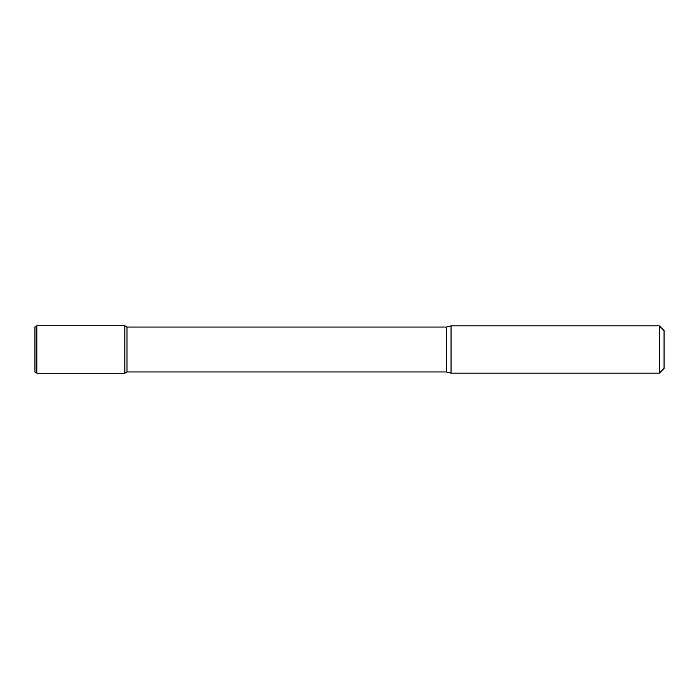 <?xml version="1.0" encoding="UTF-8"?>
<svg xmlns="http://www.w3.org/2000/svg" width="699" height="699" viewBox="0 0 699 699"><rect width="100%" height="100%" fill="white"/><g stroke="black" fill="none" stroke-linecap="round" stroke-linejoin="round"><path stroke-width="1.05" d="M659.323 373.152L659.323 325.848L664.05 330.583L664.05 368.417L659.323 373.152L451.047 373.152L446.469 371.964L127 371.964L124.824 373.222L124.824 325.778L36.846 325.778L36.846 373.222L34.95 372.13L34.95 326.87L36.846 325.778M127 371.964L127 327.036L124.824 325.778L124.824 373.222L36.846 373.222M451.047 373.152L451.047 325.848L446.469 327.036L127 327.036M446.469 371.964L446.469 327.036M659.323 325.848L451.047 325.848"/></g></svg>
